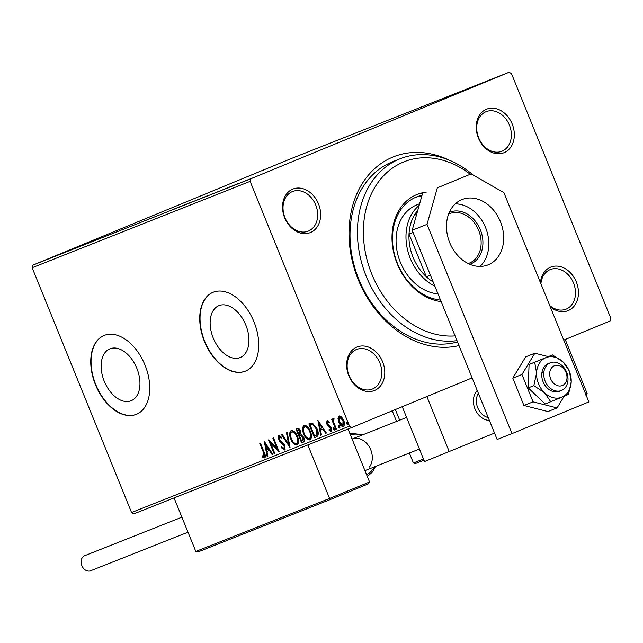 <?xml version="1.0" encoding="UTF-8"?>
<svg xmlns="http://www.w3.org/2000/svg" width="643" height="643" viewBox="0 0 643 643"><rect width="100%" height="100%" fill="white"/><g stroke="black" fill="none" stroke-linecap="round" stroke-linejoin="round"><path stroke-width="0.96" d="M459.006 345.596A100.139 78.149 -111.6 0 1 358.247 279.657A100.139 78.149 -111.6 0 1 366.156 177.918A100.139 78.149 -111.6 0 1 449.152 160.147M456.996 340.637A95.879 74.821 -111.6 0 1 366.277 276.426A95.879 74.821 -111.6 0 1 400.131 158.765L392.704 161.706A95.879 74.821 68.4 0 0 358.842 279.375A95.879 74.821 68.4 0 0 457.519 341.939M540.433 282.655A23.437 18.293 -111.6 0 1 555.849 266.081A23.437 18.293 -111.6 0 1 576.305 281.907A23.437 18.293 -111.6 0 1 572.728 307.651A23.437 18.293 -111.6 0 1 550.207 306.719M549.717 305.513A21.307 16.63 68.4 0 0 566.009 309.179A21.307 16.63 68.4 0 0 573.532 283.033A21.307 16.63 68.4 0 0 550.312 269.562A21.307 16.63 68.4 0 0 540.908 283.828M348.803 375.737A23.437 18.293 -111.6 0 1 356.897 347.051A23.437 18.293 -111.6 0 1 382.625 361.792A23.437 18.293 -111.6 0 1 374.531 390.478A23.437 18.293 -111.6 0 1 348.803 375.737M379.844 362.917A21.307 16.63 68.4 0 0 356.624 349.446A21.307 16.63 68.4 0 0 349.101 375.592A21.307 16.63 68.4 0 0 372.321 389.063A21.307 16.63 68.4 0 0 379.844 362.917M284.68 217.816A23.437 18.293 -111.6 0 1 292.774 189.13A23.437 18.293 -111.6 0 1 318.494 203.871A23.437 18.293 -111.6 0 1 310.408 232.557A23.437 18.293 -111.6 0 1 284.68 217.816M315.721 204.996A21.307 16.63 68.4 0 0 292.501 191.526A21.307 16.63 68.4 0 0 284.978 217.672A21.307 16.63 68.4 0 0 308.198 231.142A21.307 16.63 68.4 0 0 315.721 204.996M478.36 137.932A23.437 18.293 -111.6 0 1 486.454 109.246A23.437 18.293 -111.6 0 1 512.182 123.986A23.437 18.293 -111.6 0 1 504.088 152.672A23.437 18.293 -111.6 0 1 478.36 137.932M509.409 125.112A21.307 16.63 68.4 0 0 486.188 111.641A21.307 16.63 68.4 0 0 478.665 137.795A21.307 16.63 68.4 0 0 501.886 151.258A21.307 16.63 68.4 0 0 509.409 125.112M245.843 325.133A28.035 17.53 -112.4 0 0 218.853 305.674A28.035 17.53 -112.4 0 0 213.243 338.049A28.035 17.53 -112.4 0 0 240.233 357.516A28.035 17.53 -112.4 0 0 245.843 325.133M136.846 368.318A28.035 17.53 -112.4 0 0 109.857 348.852A28.035 17.53 -112.4 0 0 104.246 381.235A28.035 17.53 -112.4 0 0 131.236 400.693A28.035 17.53 -112.4 0 0 136.846 368.318M145.013 365.087A42.615 26.644 -112.4 0 0 103.997 335.509A42.615 26.644 -112.4 0 0 95.469 384.715A42.615 26.644 -112.4 0 0 136.493 414.293A42.615 26.644 -112.4 0 0 145.013 365.087M104.15 335.445A42.615 26.644 -112.4 0 0 95.775 384.586A42.615 26.644 -112.4 0 0 136.646 414.229M254.009 321.91A42.615 26.644 -112.4 0 0 212.986 292.324A42.615 26.644 -112.4 0 0 204.466 341.537A42.615 26.644 -112.4 0 0 245.481 371.115A42.615 26.644 -112.4 0 0 254.009 321.91M213.138 292.268A42.615 26.644 -112.4 0 0 204.771 341.409A42.615 26.644 -112.4 0 0 245.634 371.051M246.824 180.337L246.1 180.611M254.974 177.01L255.464 176.801M239.405 183.271L249.468 179.156L239.405 183.271M239.606 183.11L239.196 183.295M231.93 186.084L218.17 191.686L232.035 186.028M217.278 191.895L216.595 192.177M193.607 201.412L207.263 195.834L193.607 201.412M178.489 207.408L193.591 201.251L178.489 207.408M172.645 209.658L180.474 206.443L172.645 209.658M32.889 265.117L291.134 158.612L509.119 72.249L250.874 178.754L250.135 181.358L32.15 267.729L32.889 265.117L250.874 178.754M184.364 204.908L170.821 210.446L184.364 204.908M187.836 203.71L188.254 203.542M189.323 203.067L188.889 203.268M211.619 194.146L212.592 193.728M200.343 198.751L199.394 199.113M224.52 189.042L225.484 188.616M213.243 193.639L212.286 194.009M237.934 183.681L224.399 189.219L237.934 183.681M337.993 418.432L339.11 416.045L341.586 417.002L343.692 420.329C344.865 423.19 344.761 425.248 343.354 426.502C341.465 426.55 339.946 425.144 338.797 422.274L337.993 418.432L339.729 415.796M335.726 429.315L331.619 419.22L332.286 418.955L332.897 420.442L333.379 418.32L334.022 418.464L333.709 422.154L336.393 429.05L335.726 429.315L336.337 429.066L332.238 418.971M326.933 420.876L328.798 421.8L328.758 422.821L327.472 422.097L327.383 423.713L331.274 427.9L331.057 431.373L329.128 430.553L329.128 429.46L330.478 430.159L330.631 428.214L326.732 424.026L326.933 420.876M316.509 436.927L314.491 437.73L308.881 423.914L312.458 423.07L317.095 428.881C318.815 432.827 318.615 435.512 316.509 436.927M301.599 442.834L295.989 429.018L297.211 428.535C298.577 428.117 299.702 428.994 300.602 431.164L300.98 434.427L303.785 437.417C304.702 439.699 304.557 441.283 303.335 442.151L301.599 442.834L302.218 442.585L296.608 428.777M289.929 447.464L281.538 434.74L282.261 434.459L288.627 444.104L286.481 432.787L287.204 432.498L290.041 447.415M274.81 453.452L274.143 453.717L268.533 439.892L277.053 448.484L272.865 438.18L273.532 437.915L279.15 451.732L270.639 443.172L274.81 453.452L274.143 453.717M263.485 452.568L259.756 443.373L260.423 443.107L264.209 452.439C265.495 454.842 265.623 456.667 264.586 457.912L262.304 456.964L262.207 455.766L264.008 456.498L263.485 452.568L264.104 452.31L260.375 443.131M472.123 377.883L351.866 427.482L133.881 513.845L131.542 512.503L349.527 426.14L250.135 181.358M131.542 512.503L32.15 267.729M264.313 441.572L272.809 454.239L272.085 454.529L269.393 450.454L266.958 451.418L267.866 456.2L267.142 456.49L264.313 441.572M284.576 449.996L281.401 447.745L281.658 446.829L283.949 448.597L284.214 445.776L279.673 441.259L278.483 439.29L278.716 435.448L281.345 437.127L281.168 438.18L279.287 436.87L279.126 438.968L284.889 445.527L284.576 449.996M290.813 439.161C289.165 435.239 289.27 432.361 291.134 430.529C293.779 430.472 295.884 432.45 297.46 436.452C299.099 440.383 298.979 443.244 297.082 445.036C294.47 445.069 292.38 443.107 290.813 439.161L291.432 438.904C289.784 434.981 289.889 432.104 291.753 430.28M303.713 434.049C302.057 430.127 302.17 427.249 304.026 425.425C306.671 425.369 308.777 427.338 310.352 431.34C312 435.271 311.871 438.132 309.982 439.925C307.362 439.957 305.272 437.996 303.713 434.049L304.324 433.8C302.676 429.878 302.781 427 304.645 425.168M317.883 420.345L326.387 433.02L325.663 433.302L322.971 429.227L320.536 430.191L321.444 434.973L320.72 435.263L317.883 420.345M333.219 429.178L333.307 427.812L334.328 428.736L334.239 430.111L333.219 429.178L333.83 428.929L333.918 427.555M338.331 427.153L338.419 425.779L339.44 426.711L339.351 428.085L338.331 427.153L338.941 426.904L339.03 425.529M346.665 423.85L346.754 422.483L347.775 423.407L347.686 424.782L346.665 423.85L347.276 423.6L347.365 422.226M509.119 72.249L511.458 73.583L610.85 318.365L610.111 320.97L563.758 340.091M349.527 426.14L351.866 427.482M265.205 457.655L262.304 456.964M262.915 456.715L262.874 456.176M264.104 452.31L264.619 456.241L264.008 456.498M272.809 454.231L272.085 454.529M272.696 454.28L270.012 450.204L269.393 450.454M270.012 450.204L266.958 451.418M267.866 456.192L267.142 456.49M267.753 456.233L265.181 442.681M268.533 449.152L269.152 448.894L266.331 444.626L265.72 444.884L266.668 449.891L268.533 449.152L265.72 444.884M274.762 453.46L269.626 440.825M273.484 437.931L277.672 448.227L277.053 448.484M278.676 450.574L271.25 442.914L270.639 443.172M285.187 449.738L282.012 447.496L281.401 447.745M284.214 445.776L284.825 445.519L284.568 448.34L283.949 448.597M284.825 445.519L284.053 444.249L283.442 444.506M284.053 444.249L280.292 441.002L279.673 441.259M280.292 441.002L279.094 439.032L278.483 439.29M279.094 439.032L279.335 435.198M281.787 437.931L279.898 436.613L279.287 436.87M289.784 446.049L282.156 434.499M287.099 432.538L289.246 443.847L288.627 444.104M297.701 444.779C295.089 444.811 292.999 442.85 291.432 438.904M296.487 443.63L297.098 443.373C298.641 441.934 298.746 439.627 297.404 436.46C296.15 433.286 294.47 431.694 292.356 431.686L291.737 431.935C290.242 433.422 290.154 435.737 291.48 438.888C292.726 442.046 294.398 443.622 296.487 443.63C298.022 442.191 298.127 439.884 296.793 436.71C295.539 433.543 293.851 431.951 291.737 431.935M297.404 436.46L296.793 436.71M303.488 442.079L302.218 442.585M302.451 440.857L303.07 440.6L303.737 437.425L301.688 435.375L299.606 436.018L301.688 441.154L302.451 440.857L303.118 437.682L301.069 435.624L299.606 436.018M299.373 434.467L299.984 434.21L300.562 431.204L298.537 429.645L297.235 430.175L299.027 434.604L299.943 431.453L297.926 429.902L297.235 430.175M298.537 429.645L297.926 429.902M300.562 431.204L299.943 431.453M301.688 435.375L301.069 435.624M303.737 437.425L303.118 437.682M310.593 439.675C307.981 439.699 305.891 437.746 304.324 433.8M309.379 438.518L309.998 438.269C311.534 436.83 311.638 434.523 310.296 431.349C309.05 428.174 307.362 426.582 305.248 426.574L304.629 426.831C303.134 428.31 303.046 430.625 304.372 433.784C305.618 436.935 307.29 438.518 309.379 438.518C310.923 437.079 311.019 434.772 309.685 431.606C308.431 428.431 306.751 426.839 304.629 426.831M310.296 431.349L309.685 431.606M316.758 436.822L314.491 437.73M315.11 437.473L309.5 423.665M311.18 424.637L310.127 425.063L314.588 436.05L315.432 435.713L317.554 434.451L317.039 428.889L313.254 424.267L310.127 425.063M313.254 424.267L310.561 424.886M317.039 428.889L316.428 429.138L312.635 424.517M317.554 434.451L316.943 434.708L316.428 429.138M315.303 435.761L316.943 434.708M326.379 433.012L325.663 433.302M326.274 433.052L323.59 428.977L322.971 429.227M323.59 428.977L320.536 430.191M321.444 434.965L320.72 435.263M321.331 435.006L318.759 421.454M322.111 427.925L322.722 427.667L319.909 423.399L319.29 423.657L320.246 428.664L322.111 427.925L319.29 423.657M329.377 422.572L327.472 422.097M331.667 431.123L329.128 430.553M330.631 428.214L331.241 427.965L331.089 429.91L330.478 430.159M331.241 427.965L330.695 427.065L330.084 427.314M330.695 427.065L329.562 426.301L328.951 426.558M329.562 426.301L328.195 425.24L327.584 425.497M328.195 425.24L327.351 423.769L326.732 424.026M327.351 423.769L327.544 420.618M334.85 429.854L333.83 428.929M333.46 420.209L332.897 420.442M333.508 420.184L333.99 418.063M339.97 427.828L338.941 426.904M343.973 426.245C342.076 426.301 340.557 424.894 339.416 422.017L338.797 422.274M339.416 422.017L338.604 418.175M342.848 425.256L343.466 425.007L343.635 420.353L340.227 417.034L339.617 417.291L339.464 422.017L342.848 425.256L343.024 420.602L339.617 417.291M343.635 420.353L343.024 420.602M348.305 424.533L347.276 423.6M179.14 207.07L181.816 205.953L179.14 207.07M208.67 195.359L201.428 198.301L208.67 195.359M211.274 194.29L210.534 194.548M201.436 198.317L200.696 198.615M211.451 194.307L212.495 193.832M212.319 193.921L211.443 194.299M221.562 190.256L214.32 193.197L221.562 190.256M224.166 189.187L223.426 189.444M214.328 193.205L213.589 193.503M222.719 189.87L228.932 187.242M228.932 187.266L222.719 189.862M232.718 185.843L235.394 184.726L232.726 185.859M252.643 177.966L247.788 179.936L252.651 177.974M254.475 177.219L254.001 177.38M247.796 179.944L247.298 180.144M470.234 174.261A91.619 71.494 68.4 0 0 384.361 174.968A91.619 71.494 68.4 0 0 371.823 274.175A91.619 71.494 68.4 0 0 455.067 335.895M400.131 158.765A95.879 74.821 -111.6 0 1 473.24 175.097M419.646 203.743L416.945 204.812A46.875 36.579 68.4 0 0 400.388 262.336A46.875 36.579 68.4 0 0 438.012 293.891M440.535 300.096A54.333 42.398 -111.6 0 1 397.487 263.574A54.333 42.398 -111.6 0 1 416.672 196.895A54.333 42.398 -111.6 0 1 422.033 195.287M426.221 192.185A56.463 44.062 68.4 0 0 417.13 194.427A56.463 44.062 68.4 0 0 397.189 263.718A56.463 44.062 68.4 0 0 441.138 301.591M425.055 192.667A56.463 44.062 68.4 0 0 416.511 194.676M421.872 195.858A54.333 42.398 68.4 0 0 415.442 197.417M474.96 408.9A17.048 13.302 -111.6 0 1 477.243 390.494A17.048 13.302 -111.6 0 0 474.96 408.9A17.048 13.302 -111.6 0 0 489.387 420.409A17.048 13.302 -111.6 0 1 474.96 408.9M494.531 433.085L424.517 461.561L402.245 406.706M449.288 451.748L426.872 396.546M555.705 365.393A10.65 8.311 68.4 0 0 550.095 377.103A10.65 8.311 68.4 0 0 560.993 385.921A10.65 8.311 68.4 0 0 566.604 374.21A10.65 8.311 68.4 0 0 555.705 365.393M559.579 391.008A14.918 11.638 -111.6 0 1 544.653 379.804A14.918 11.638 -111.6 0 1 550.384 362.773A14.918 11.638 -111.6 0 1 552.176 362.266A14.918 11.638 -111.6 0 1 567.102 373.47A14.918 11.638 -111.6 0 1 561.371 390.502A14.918 11.638 -111.6 0 1 559.579 391.008M478.4 393.355A14.918 11.638 68.4 0 0 477.741 407.775A14.918 11.638 68.4 0 0 488.238 417.58M369.54 481.969L368.359 483.825L330.237 499.547L329.578 498.454L369.54 481.969L348.032 429.002M368.375 483.825L330.237 499.555L197.956 551.959L195.81 551.445L329.578 498.454L307.836 444.924M195.81 551.445L174.076 497.915M197.956 551.959L330.237 499.555M415.571 463.49L423.954 460.171L415.555 463.499L413.425 462.984L409.374 453.018M396.554 421.43L392.246 410.829M585.974 395.365L587.155 393.508L565.221 339.488M399.681 420.184L395.357 409.543M419.807 449.947L422.789 457.294M369.46 467.027A17.048 13.302 68.4 0 0 369.114 446.563A17.048 13.302 68.4 0 0 352.171 439.008A17.048 13.302 68.4 0 0 352.107 439.032M187.997 532.195L90.671 570.751A8.094 6.317 -111.6 0 1 81.846 565.639A8.094 6.317 -111.6 0 1 84.707 555.697L181.905 517.189M552.466 354.928L545.875 357.685A21.307 16.63 68.4 0 0 536.575 373.044A21.307 16.63 68.4 0 0 538.521 383.767A21.307 16.63 68.4 0 0 544.589 392.785L550.754 401.73L545.103 403.965L528.216 387.882L529.076 364.485L534.719 362.25L536.575 373.044L533.859 385.647L544.589 392.785A21.307 16.63 68.4 0 0 561.91 397.165L568.5 394.408L571.217 381.805L569.36 371.011L563.196 362.065L552.466 354.928L529.076 364.485M550.384 362.773L548.399 363.56A14.918 11.638 68.4 0 0 543.134 381.862A14.918 11.638 68.4 0 0 559.386 391.29L561.371 390.502M533.859 385.647L528.216 387.882M550.754 401.73L561.91 397.165A21.307 16.63 68.4 0 0 571.217 381.805A21.307 16.63 68.4 0 0 563.196 362.065A21.307 16.63 68.4 0 0 545.875 357.685L534.719 362.25M543.311 373.446A14.918 11.638 68.4 0 0 541.977 372.305M548.254 356.6L534.863 353.216L521.963 374.499L512.801 378.124L523.908 405.484L547.908 411.552L557.071 407.919L564.152 396.241M521.963 374.499L533.071 401.851L523.908 405.484M533.071 401.851L557.071 407.919M534.863 353.216L525.693 356.841L512.801 378.124M480.04 266.403A35.156 27.432 68.4 0 0 485.586 227.622A35.156 27.432 68.4 0 0 455.26 203.879M500.447 221.739A35.156 27.432 68.4 0 0 462.132 199.515A35.156 27.432 68.4 0 0 449.714 242.66A35.156 27.432 68.4 0 0 488.029 264.884A35.156 27.432 68.4 0 0 500.447 221.739M588.859 401.907L503.895 192.659L471.15 173.899L437.328 187.844L427.032 224.359L511.997 433.607L588.859 401.907M471.15 173.899L437.328 187.844M427.032 224.359L412.171 230.25L497.135 439.49L511.997 433.607M412.171 230.25L422.467 193.736M449.28 212.415A27.914 21.782 -111.6 0 1 480.353 229.784A27.914 21.782 -111.6 0 1 469.832 264.281M468.192 263.526A26.636 20.785 68.4 0 0 469.286 263.14A26.636 20.785 68.4 0 0 478.689 230.451A26.636 20.785 68.4 0 0 449.666 213.621A26.636 20.785 68.4 0 0 448.605 214.087M416.664 214.328L414.301 215.301A44.745 34.915 68.4 0 0 409.012 234.036A44.745 34.915 68.4 0 0 413.071 257.288A44.745 34.915 68.4 0 0 426.357 276.739A44.745 34.915 68.4 0 0 433.165 281.939M434.901 286.223A46.875 36.579 -111.6 0 1 410.298 258.414A46.875 36.579 -111.6 0 1 419.172 205.406M413.055 232.428L409.012 234.036L426.357 276.739L430.4 275.14M417.773 210.39A44.745 34.915 68.4 0 0 414.301 215.301L416.648 214.368M282.06 442.488L281.441 442.738M300.554 435.632L299.943 435.882M413.425 462.984L423.48 458.998M585.693 394.111L587.155 393.508M366.534 474.566A21.307 16.63 68.4 0 0 372.209 470.073A21.307 16.63 68.4 0 0 374.001 467.027M361.446 435.335A21.307 16.63 68.4 0 0 350.507 435.086M352.171 439.008L406.609 417.444M364.935 470.62L419.429 449.031M423.134 458.154L422.66 457.334M367.306 476.463L372.675 471.833L375.48 466.448M362.917 434.756L349.72 433.157"/></g></svg>

